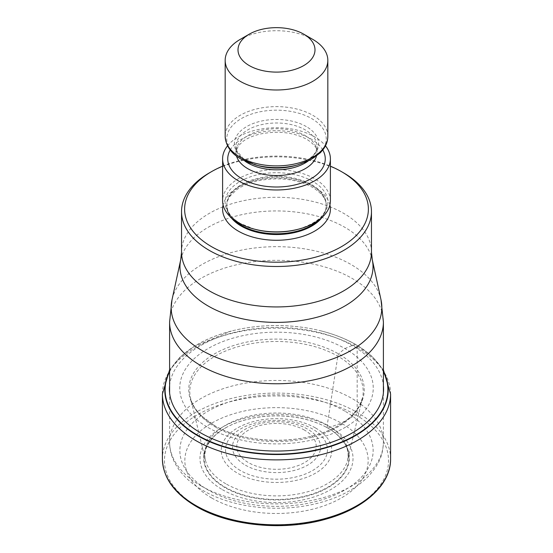 <?xml version="1.0" encoding="UTF-8"?>
<svg xmlns="http://www.w3.org/2000/svg" width="553" height="553" viewBox="0 0 553 553"><rect width="100%" height="100%" fill="white"/><g stroke="black" fill="none" stroke-linecap="round" stroke-linejoin="round"><path stroke-width="0.41" stroke-dasharray="2.77 2.07" d="M211.688 497.976A91.653 52.915 0 0 0 341.312 497.976A91.653 52.915 0 0 0 341.312 423.142A91.653 52.915 0 0 0 211.688 423.142A91.653 52.915 0 0 0 211.688 497.976M383.402 371.782A111.381 64.307 0 0 0 355.261 344.367A277.343 160.128 120 0 0 352.22 345.507L344.906 348.542L338.54 353.92L337.807 356.146L327.252 425.153C327.169 427.282 327.335 428.25 327.749 428.043L341.312 423.142L355.717 414.888A2.053 1.182 120 0 0 357.169 412.372L357.169 347.436A6.159 3.553 120 0 0 355.482 344.436L355.261 344.367A111.381 64.307 180 0 0 321.493 331.012L321.618 331.04A111.692 64.487 180 0 1 321.666 331.053A111.692 64.487 180 0 1 355.482 344.436A111.692 64.487 180 0 1 383.402 371.34M169.598 371.782A111.381 64.307 180 0 1 231.507 331.012A111.381 64.307 180 0 1 321.493 331.012M208.094 427.531A96.734 55.853 0 0 0 344.906 427.531A96.734 55.853 0 0 0 344.906 348.542A96.734 55.853 180 0 0 208.094 348.542A96.734 55.853 180 0 0 208.094 427.531M225.009 487.642A72.823 42.042 180 0 1 226.91 427.123A72.823 42.042 180 0 1 326.09 427.123A72.823 42.042 180 0 1 327.991 428.188A72.823 42.042 0 0 1 327.991 487.642A72.823 42.042 0 0 1 225.009 487.642M209.352 172.895A94.964 54.83 180 0 1 343.648 172.895M222.603 166.183A91.888 53.047 180 0 1 330.397 166.183M330.397 200.767A53.897 31.12 0 0 0 314.616 178.757A53.897 31.12 0 0 0 255.873 172.018A53.897 31.12 0 0 0 222.603 200.767M227.546 145.833A53.897 31.12 180 0 1 314.616 136.847A53.897 31.12 180 0 1 325.454 145.833M240.202 39.401A51.332 29.634 180 0 1 312.798 39.401M355.717 414.888A112.031 64.68 180 0 1 355.717 506.361A112.031 64.68 180 0 1 197.283 506.361A112.031 64.68 180 0 1 197.283 414.888A112.031 64.68 180 0 1 355.717 414.888M390.584 458.949A114.084 65.869 0 0 0 357.169 412.372A114.084 65.869 0 0 0 232.841 398.098A114.084 65.869 0 0 0 162.416 458.949M162.416 394.013A114.084 65.869 180 0 1 232.841 333.162A114.084 65.869 180 0 1 357.169 347.436A114.084 65.869 180 0 1 390.584 394.013M169.598 371.34A111.692 64.487 180 0 1 231.334 331.053A111.692 64.487 180 0 1 231.382 331.04A111.692 64.487 180 0 1 321.618 331.04M169.598 385.614A107.082 61.825 180 0 1 238.433 331.441A107.082 61.825 180 0 1 352.22 345.507A107.082 61.825 0 0 1 383.402 385.614M214.46 425.561A87.74 50.655 180 0 1 214.46 353.92A87.74 50.655 180 0 1 338.54 353.92A87.74 50.655 0 0 1 338.54 425.561A87.74 50.655 0 0 1 214.46 425.561M215.193 426.93A86.697 50.053 0 0 0 304.572 438.895A86.697 50.053 0 0 0 362.512 397.828A86.697 50.053 0 0 0 337.807 356.146A86.697 50.053 180 0 0 238.35 346.593A86.697 50.053 180 0 0 190.488 397.828L205.536 460.656A71.772 41.434 180 0 1 244.136 417.474A71.772 41.434 180 0 1 327.252 425.153A71.772 41.434 0 0 1 347.464 460.656L362.512 397.828L359.422 405.805L353.927 413.381C349.814 417.93 344.54 422.05 338.111 425.748C305.92 445.165 246.645 445.089 214.612 425.589L201.631 416.008L196.833 410.706L194.338 407.112C191.995 402.895 190.709 399.798 190.488 397.828A86.697 50.053 180 0 0 215.193 426.93M225.748 483.757A71.772 41.434 180 0 1 205.536 460.656C204.175 455.734 204.831 450.571 207.506 445.172C211.951 437.921 217.198 432.612 223.253 429.246A72.478 41.848 180 0 1 327.749 428.043A72.478 41.848 0 0 1 329.747 429.246C337.047 432.964 346.192 444.239 346.323 446.969C348.224 450.757 348.604 455.319 347.464 460.656A71.772 41.434 0 0 1 298.91 493.815A71.772 41.434 0 0 1 225.748 483.757M226.91 427.123L223.253 429.246A72.478 41.848 180 0 0 225.251 487.221A72.478 41.848 0 0 0 326.719 487.808A72.478 41.848 0 0 0 329.747 429.246L326.09 427.123M222.396 489.661A76.521 44.178 0 0 0 330.604 489.661A76.521 44.178 0 0 0 330.604 427.186A76.521 44.178 180 0 0 222.396 427.186A76.521 44.178 180 0 0 222.396 489.661M200.912 485.824A106.902 61.715 0 0 0 317.408 499.2A106.902 61.715 0 0 0 383.402 442.186A106.902 61.715 0 0 0 352.199 398.602A106.902 61.715 0 0 0 352.088 398.54A106.902 61.715 0 0 0 235.592 385.165A106.902 61.715 0 0 0 169.598 442.186A106.902 61.715 0 0 0 200.801 485.762A106.902 61.715 0 0 0 200.912 485.824M169.598 322.04A106.902 61.715 180 0 1 235.592 265.018A106.902 61.715 180 0 1 352.088 278.401A106.902 61.715 180 0 1 383.402 322.04M381.017 299.899A105.34 60.816 -0 0 0 350.989 264.479A105.34 60.816 0 0 0 242.345 249.956A105.34 60.816 0 0 0 171.983 299.906M180.727 259.716A96.526 55.729 180 0 1 245.131 213.963A96.526 55.729 180 0 1 344.643 227.2A96.526 55.729 180 0 1 344.754 227.262A96.526 55.729 180 0 1 372.273 259.716M371.464 252.106A94.964 54.83 0 0 0 343.648 213.34A94.964 54.83 0 0 0 343.544 213.278A94.964 54.83 0 0 0 240.092 201.472A94.964 54.83 0 0 0 181.536 252.106M329.906 204.956A53.897 31.12 0 0 0 314.616 187.142A53.897 31.12 0 0 0 259.281 179.656A53.897 31.12 0 0 0 223.094 204.956M322.06 217.391A49.791 28.749 0 0 0 326.291 205.792A49.791 28.749 0 0 0 311.705 185.469A49.791 28.749 0 0 0 257.442 179.234A49.791 28.749 0 0 0 226.709 205.792A49.791 28.749 0 0 0 230.94 217.391M233.56 219.569A49.791 28.749 180 0 1 226.709 205.018A49.791 28.749 180 0 1 257.442 178.46A49.791 28.749 180 0 1 311.705 184.695A49.791 28.749 180 0 1 326.291 205.018A49.791 28.749 180 0 1 319.44 219.569M312.825 181.405A51.374 29.662 0 0 0 240.175 181.405A51.374 29.662 0 0 0 240.175 223.35A51.374 29.662 0 0 0 254.65 229.219L240.437 223.467L236.49 220.896C232.198 217.647 229.336 214.274 227.905 210.755L226.709 205.792C226.661 202.488 227.912 199.135 230.456 195.721L236.463 189.942C241.806 186.002 248.656 183.022 257.007 180.997C277.952 176.732 296.47 178.847 312.563 187.349C321.874 193.156 326.45 199.308 326.291 205.792L326.291 205.018C326.187 215.082 316.869 223.149 298.35 229.219A51.374 29.662 0 0 0 312.825 181.405M322.786 149.994A48.768 28.155 0 0 0 310.98 138.941A48.768 28.155 0 0 0 230.214 149.994M316.468 156.119A40.556 23.413 0 0 0 317.056 152.144A40.556 23.413 0 0 0 305.173 135.589A40.556 23.413 0 0 0 260.981 130.515A40.556 23.413 0 0 0 235.944 152.144A40.556 23.413 0 0 0 236.532 156.119M244.993 161.144A40.556 23.413 180 0 1 235.944 146.407A40.556 23.413 180 0 1 260.981 124.778A40.556 23.413 180 0 1 305.173 129.851A40.556 23.413 180 0 1 317.056 146.407A40.556 23.413 180 0 1 308.007 161.144M306.293 126.568A42.132 24.325 0 0 0 246.707 126.568A42.132 24.325 0 0 0 246.707 160.964A42.132 24.325 0 0 0 258.583 165.776L246.977 161.082L243.596 158.863L236.884 150.886L235.944 146.407L235.944 152.144L238.308 145.902L242.663 141.637C246.921 138.381 252.666 135.865 259.896 134.089C277.827 130.515 293.484 132.271 306.874 139.349C318.48 147.077 316.786 151.197 317.056 152.144L317.056 146.407C317.125 149.303 315.839 152.303 313.205 155.407L309.265 158.967C305.38 161.842 300.431 164.117 294.417 165.776A42.132 24.325 0 0 0 306.293 126.568M255.341 164.898A49.756 28.728 180 0 1 241.315 159.216A49.756 28.728 180 0 1 241.315 118.591A49.756 28.728 180 0 1 311.685 118.591A49.756 28.728 180 0 1 297.659 164.898M327.832 136.259A51.332 29.634 0 0 0 312.798 115.301A51.332 29.634 0 0 0 256.855 108.879A51.332 29.634 0 0 0 225.168 136.259M344.83 411.114A96.637 55.791 0 0 0 208.17 411.114A96.637 55.791 0 0 0 208.17 490.013A96.637 55.791 0 0 0 344.83 490.013A96.637 55.791 0 0 0 344.83 411.114M315.583 428.001A55.279 31.915 180 0 1 315.583 473.133A55.279 31.915 180 0 1 237.417 473.133A55.279 31.915 180 0 1 237.417 428.001A55.279 31.915 180 0 1 315.583 428.001M240.313 470.479A50.938 29.406 180 0 1 240.569 428.934A50.938 29.406 180 0 1 312.521 428.983A50.938 29.406 180 0 1 312.687 429.087A50.938 29.406 180 0 1 312.431 470.624A50.938 29.406 180 0 1 240.479 470.575A50.938 29.406 180 0 1 240.313 470.479M245.456 465.204A44.053 25.438 0 0 0 307.703 465.114A44.053 25.438 0 0 0 307.655 429.176A44.053 25.438 0 0 0 307.544 429.114A44.053 25.438 0 0 0 245.297 429.204A44.053 25.438 0 0 0 245.345 465.142A44.053 25.438 0 0 0 245.456 465.204M304.489 430.103A39.719 22.929 0 0 0 248.366 430.186A39.719 22.929 0 0 0 248.415 462.591A39.719 22.929 0 0 0 248.511 462.647A39.719 22.929 0 0 0 304.634 462.557A39.719 22.929 0 0 0 304.585 430.158A39.719 22.929 0 0 0 304.489 430.103M169.598 369.853L179.877 357.328L193.992 346.482L231.334 331.053M321.666 331.053C334.447 334.323 345.853 338.844 355.897 344.616L371.92 356.208L383.402 369.853M383.402 392.837L383.402 442.186C382.821 453.709 380.83 462.861 367.586 477.198C353.457 490.919 334.074 500.216 309.431 505.11C273.078 512.389 230.719 506.762 203.034 490.525C190.785 483.488 181.681 474.84 175.723 464.589C171.686 457.476 169.647 450.011 169.598 442.186L169.598 392.837"/><path stroke-width="0.83" d="M169.598 371.782A111.381 64.307 180 0 0 197.739 435.308A111.381 64.307 0 0 0 333.286 445.158A111.381 64.307 0 0 0 383.402 371.782M330.397 166.183A91.888 53.047 180 0 1 341.471 171.637L343.648 172.895A94.964 54.83 180 0 1 371.464 211.661A94.964 54.83 180 0 1 343.648 250.433A94.964 54.83 180 0 1 209.352 250.433A94.964 54.83 180 0 1 181.536 211.661A94.964 54.83 180 0 1 209.352 172.895L211.529 171.637A91.888 53.047 180 0 1 222.603 166.183M343.648 172.895L341.471 171.637A91.888 53.047 180 0 1 341.471 246.659A91.888 53.047 180 0 1 211.529 246.659A91.888 53.047 180 0 1 211.529 171.637M222.603 158.849L222.603 200.767A53.897 31.12 0 0 0 238.384 222.769A53.897 31.12 0 0 0 253.578 228.928A53.897 31.12 0 0 0 299.422 228.928A53.897 31.12 0 0 0 330.397 200.767L330.397 158.849A53.897 31.12 180 0 1 297.127 187.598A53.897 31.12 180 0 1 238.384 180.852A53.897 31.12 180 0 1 222.603 158.849A53.897 31.12 180 0 1 227.546 145.833M325.454 145.833A53.897 31.12 180 0 1 330.397 158.849M312.798 39.401L303.721 34.162L312.798 39.401A51.332 29.634 180 0 1 327.832 60.353A51.332 29.634 180 0 1 312.798 81.312A51.332 29.634 180 0 1 240.202 81.312A51.332 29.634 180 0 1 225.168 60.353A51.332 29.634 180 0 1 240.202 39.401L249.279 34.162A38.503 22.231 180 0 1 303.721 34.162L303.721 34.162A38.503 22.231 180 0 1 303.721 65.593A38.503 22.231 180 0 1 249.279 65.593A38.503 22.231 180 0 1 249.279 34.162L249.279 34.162M162.416 458.949A114.084 65.869 0 0 0 195.831 505.525A114.084 65.869 0 0 0 320.159 519.799A114.084 65.869 0 0 0 390.584 458.949C390.985 484.228 365.049 508.242 326.768 518.894C284.519 531.392 229.474 526.186 196.253 506.465C174.23 493.421 162.948 477.578 162.416 458.949L162.416 394.013L169.598 369.853M390.584 458.949L390.584 394.013A114.084 65.869 180 0 1 320.159 454.863A114.084 65.869 180 0 1 195.831 440.589A114.084 65.869 180 0 1 162.416 394.013M383.402 371.34A111.692 64.487 180 0 1 333.901 445.352A111.692 64.487 180 0 1 197.518 435.633A111.692 64.487 180 0 1 169.598 371.34M383.402 385.614A107.082 61.825 0 0 1 320.353 445.628A107.082 61.825 0 0 1 200.78 432.944A107.082 61.825 180 0 1 169.598 385.614M383.402 392.837L383.402 322.04A106.902 61.715 180 0 1 317.408 379.061A106.902 61.715 180 0 1 200.912 365.685A106.902 61.715 180 0 1 169.598 322.04L169.598 392.837M171.983 299.906L171.983 299.906A105.34 60.816 0 0 0 202.011 350.491A105.34 60.816 -0 0 0 322.814 362.111A105.34 60.816 -0 0 0 381.017 299.906A105.34 60.816 -0 0 0 381.017 299.899L372.273 259.716A96.526 55.729 180 0 1 319.005 316.696A96.526 55.729 180 0 1 208.357 306.134A96.526 55.729 180 0 1 208.246 306.072A96.526 55.729 180 0 1 180.727 259.716L171.983 299.906L169.598 322.04M181.536 211.661L181.536 252.106A94.964 54.83 0 0 0 209.352 290.878A94.964 54.83 0 0 0 209.456 290.94A94.964 54.83 0 0 0 312.908 302.747A94.964 54.83 0 0 0 371.464 252.106L372.273 259.716M223.094 204.956A53.897 31.12 0 0 0 238.384 231.154A53.897 31.12 0 0 0 300.438 237.03A53.897 31.12 0 0 0 329.906 204.956M230.94 217.391A49.791 28.749 0 0 0 241.295 226.122A49.791 28.749 0 0 0 322.06 217.391M319.44 219.569A49.791 28.749 180 0 1 241.295 225.347A49.791 28.749 180 0 1 233.56 219.569M253.578 228.928L254.65 229.219A51.374 29.662 0 0 0 298.35 229.219L299.422 228.928M230.214 149.994A48.768 28.155 0 0 0 242.02 178.757A48.768 28.155 0 0 0 302.104 182.815A48.768 28.155 0 0 0 322.786 149.994M236.532 156.119A40.556 23.413 0 0 0 247.827 168.7A40.556 23.413 0 0 0 288.77 174.458A40.556 23.413 0 0 0 316.468 156.119M308.007 161.144A40.556 23.413 180 0 1 247.827 162.962A40.556 23.413 180 0 1 244.993 161.144M258.583 165.776A42.132 24.325 0 0 0 294.417 165.776L297.659 164.898A49.756 28.728 180 0 1 255.341 164.898L258.583 165.776M255.341 164.898L241.053 159.098C231.099 153.499 225.804 145.888 225.168 136.259A51.332 29.634 0 0 0 240.202 157.218A51.332 29.634 0 0 0 296.145 163.64A51.332 29.634 0 0 0 327.832 136.259C327.798 140.877 326.291 145.225 323.311 149.303L320.415 152.683L310.33 159.99L297.659 164.898M390.584 394.013L383.402 369.853M383.402 322.04L381.017 299.899M371.464 211.661L371.464 252.106M181.536 252.106L180.727 259.716M327.832 136.259L327.832 60.353M225.168 136.259L225.168 60.353"/></g></svg>
